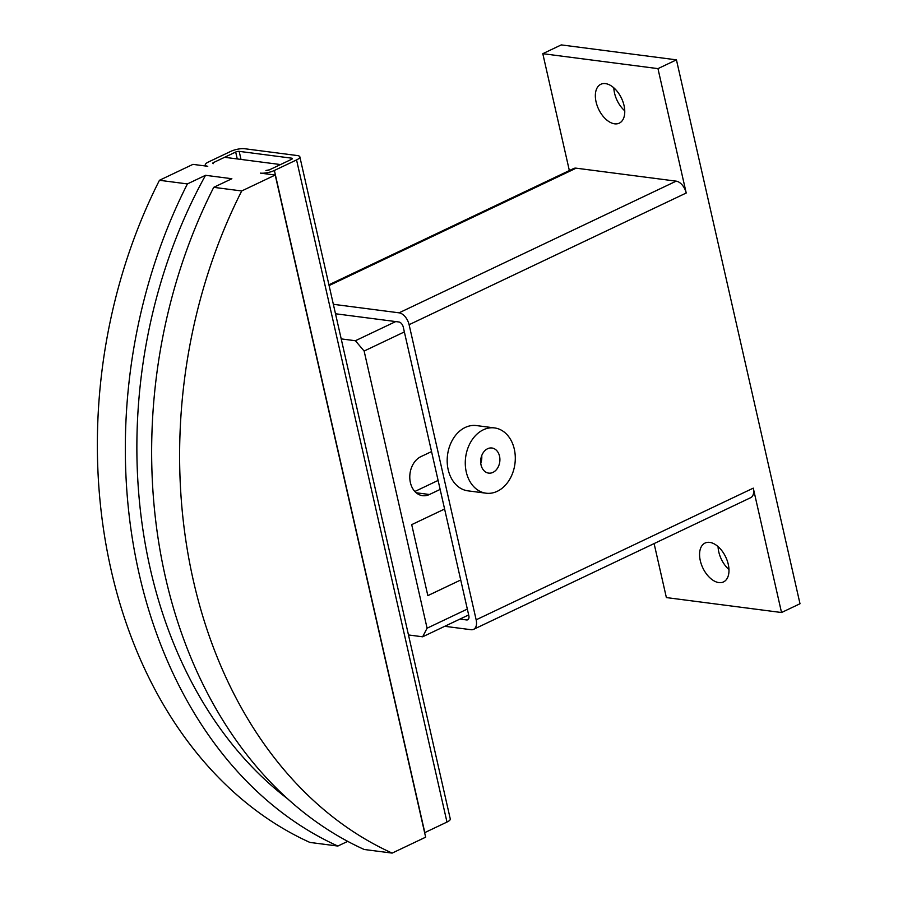 <?xml version="1.0" encoding="UTF-8"?>
<svg xmlns="http://www.w3.org/2000/svg" width="898" height="898" viewBox="0 0 898 898"><rect width="100%" height="100%" fill="white"/><g stroke="black" fill="none" stroke-linecap="round" stroke-linejoin="round"><path stroke-width="1.35" d="M709.712 542.381A21.518 12.673 64.6 0 1 727.212 560.644A21.518 12.673 64.6 0 1 723.519 581.915A21.518 12.673 64.6 0 1 718.849 582.589A21.518 12.673 64.6 0 1 701.349 564.326A21.518 12.673 64.6 0 1 705.042 543.054A21.518 12.673 64.6 0 1 709.712 542.381M605.488 83.615A21.518 12.673 64.6 0 1 622.988 101.878A21.518 12.673 64.6 0 1 619.283 123.149A21.518 12.673 64.6 0 1 614.614 123.823A21.518 12.673 64.6 0 1 597.125 105.56A21.518 12.673 64.6 0 1 600.818 84.277A21.518 12.673 64.6 0 1 605.488 83.615M486.054 493.193L467.959 490.847A32.912 24.852 -82.6 0 1 447.215 462.425A32.912 24.852 -82.6 0 1 465.209 427.47A32.912 24.852 -82.6 0 1 476.423 425.573L494.517 427.919A32.912 24.852 97.4 0 0 483.304 429.816A32.912 24.852 97.4 0 0 465.31 464.771A32.912 24.852 97.4 0 0 486.054 493.193A32.912 24.852 97.4 0 0 497.268 491.296A32.912 24.852 97.4 0 0 515.261 456.341A32.912 24.852 97.4 0 0 494.517 427.919M487.603 448.731A12.662 9.564 -82.6 0 1 491.913 448.001A12.662 9.564 -82.6 0 1 499.894 458.934A12.662 9.564 -82.6 0 1 492.968 472.382A12.662 9.564 -82.6 0 1 488.658 473.111A12.662 9.564 -82.6 0 1 480.677 462.178A12.662 9.564 -82.6 0 1 487.603 448.731M481.721 455.634A12.662 9.564 -82.6 0 1 480.756 463.132M335.493 313.761L398.914 321.989A5.062 2.986 64.6 0 1 403.281 327.153L468.823 615.646A5.062 2.986 64.6 0 1 467.701 619.8A5.062 2.986 64.6 0 1 466.612 619.957L459.933 619.081M613.828 87.847A21.518 12.673 -115.4 0 0 624.75 110.813M718.063 546.613A21.518 12.673 -115.4 0 0 728.974 569.579M333.349 304.299L399.071 312.83A11.64 6.858 64.6 0 1 409.106 324.694L476.153 619.811A11.64 6.858 64.6 0 1 473.583 629.352A11.64 6.858 64.6 0 1 471.057 629.711L444.757 626.299M569.354 170.564L542.796 53.678L657.965 68.63L676.441 59.852L800.006 603.748L781.529 612.526L753.276 488.142A11.64 6.858 64.6 0 1 750.706 497.672L473.583 629.352M328.915 284.812L573.631 168.532A11.64 6.858 64.6 0 1 576.157 168.173L676.183 181.149A11.64 6.858 64.6 0 1 686.218 193.014L409.106 324.694M657.965 68.63L686.218 193.014M781.529 612.526L666.372 597.574L654.103 543.571M676.441 59.852L561.272 44.9L542.796 53.678M427.83 595.587L411.711 524.645L444.6 509.043M427.875 595.599L460.719 579.985L427.841 595.643L411.711 524.645L444.6 509.02M440.143 489.421L429.469 494.495A20.25 15.3 -82.6 0 1 422.554 495.662A20.25 15.3 -82.6 0 1 409.802 478.163A20.25 15.3 -82.6 0 1 420.87 456.655L431.545 451.582M207.764 166.287L192.958 164.368L159.451 180.285L187.413 183.922L205.541 175.301L231.864 178.724L213.735 187.334L241.708 190.96L275.215 175.043L260.409 173.123A10.125 2.907 167.2 0 0 274.384 170.463L296.553 159.923A10.125 2.907 167.2 0 0 299.842 156.824A10.125 2.907 167.2 0 0 297.361 155.567L244.716 148.731A10.125 2.907 167.2 0 0 230.741 151.392L208.572 161.921A10.125 2.907 167.2 0 0 205.283 165.019A10.125 2.907 167.2 0 0 207.764 166.287M213.511 162.56L213.309 163.649A2.537 0.73 -12.8 0 1 212.68 163.335A2.537 0.73 -12.8 0 1 213.511 162.56L224.59 157.296L280.524 164.559L269.445 169.823L291.614 159.283A2.537 0.73 -12.8 0 0 292.434 158.508A2.537 0.73 -12.8 0 0 291.816 158.194L239.171 151.358A2.537 0.73 -12.8 0 0 235.68 152.031L213.511 162.56M265.954 170.485L269.445 169.823A2.537 0.73 -12.8 0 1 265.954 170.485M275.215 175.043L425.652 837.183L392.145 853.1A455.668 344.181 -82.6 0 1 241.708 190.96M213.735 187.334A455.668 344.181 97.4 0 0 364.173 849.474L392.145 853.1M347.728 841.359L337.85 846.051A455.668 344.181 -82.6 0 1 187.413 183.922M159.451 180.285A455.668 344.181 97.4 0 0 309.889 842.425L337.85 846.051M205.541 175.301A440.48 332.709 97.4 0 0 287.787 798.939M424.631 832.682A10.125 2.907 -12.8 0 0 424.81 832.603L446.98 822.063A10.125 2.907 -12.8 0 0 450.28 818.965L299.842 156.824M341.206 338.894L355.395 340.735L364.128 351.051L427.089 628.196L422.655 636.794L408.467 634.953M438.101 480.43L414.842 491.487M395.715 321.574L355.395 340.735M404.358 331.923L364.128 351.051M467.33 609.069L427.089 628.196M468.666 614.939L422.655 636.794M468.52 619.048L466.612 619.957M753.276 488.142L476.153 619.811M576.157 168.173L329.095 285.564M676.183 181.149L399.071 312.83M416.178 492.766L429.469 494.495M237.252 158.935L235.68 152.031M446.98 822.063L296.553 159.923M424.81 832.603L274.384 170.463M292.018 159.069L291.816 158.194M241.001 159.429L239.171 151.358M205.496 165.995L205.283 165.019"/></g></svg>
